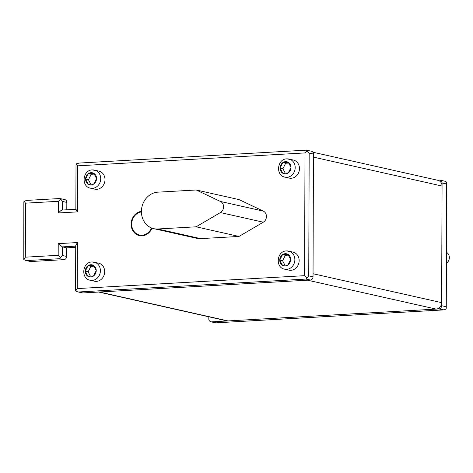 <?xml version="1.0" encoding="UTF-8"?>
<svg xmlns="http://www.w3.org/2000/svg" width="473" height="473" viewBox="0 0 473 473"><rect width="100%" height="100%" fill="white"/><g stroke="black" fill="none" stroke-linecap="round" stroke-linejoin="round"><path stroke-width="0.71" d="M98.697 292.048L226.65 320.812A6.179 5.439 102.7 0 0 227.98 320.925L436.147 309.1A6.179 5.439 102.7 0 0 441.646 302.649L313.037 273.737L313.445 157.125L442.054 186.037A6.179 5.439 102.7 0 0 437.933 180.319L312.89 152.211M98.041 291.9A6.179 5.439 -77.3 0 0 99.377 292.007L307.539 280.182L436.147 309.1M441.646 302.649L442.054 186.037M440.002 180.112L444.638 181.153L446.565 182.034L446.707 182.679L446.352 183.932L446.122 309.123L443.171 309.904L215.664 322.858L210.881 321.8A3.092 2.72 -77.3 0 0 211.549 321.859L438.885 308.94A3.092 2.72 -77.3 0 0 441.634 305.718L442.066 182.968A3.092 2.72 -77.3 0 0 440.002 180.112A3.092 2.72 -77.3 0 0 439.334 180.059L437.277 180.172M208.83 316.809L208.818 318.944A3.092 2.72 -77.3 0 0 210.881 321.8M215.664 322.858L443.715 309.904L438.885 308.94M446.465 252.346A6.179 5.439 102.7 0 1 449.35 257.602A6.179 5.439 102.7 0 1 446.423 263.183M288.258 172.923L282.783 173.236L280.057 168.075L282.819 162.606L288.294 162.292L291.019 167.454L288.258 172.923A6.179 5.439 -77.3 0 0 291.019 167.454A6.179 5.439 -77.3 0 0 288.294 162.292A6.179 5.439 -77.3 0 0 285.562 161.624A6.179 5.439 -77.3 0 0 282.819 162.606A6.179 5.439 -77.3 0 0 280.057 168.075A6.179 5.439 -77.3 0 0 282.783 173.236A6.179 5.439 -77.3 0 0 285.515 173.898A6.179 5.439 -77.3 0 0 288.258 172.923M284.935 177.127C275.363 175.548 277.107 158.851 286.815 158.863L293.29 160.004A9.271 8.159 102.7 0 1 299.403 169.712A9.271 8.159 102.7 0 1 291.22 178.256A9.271 8.159 102.7 0 1 289.222 178.09L284.935 177.127A9.271 8.159 -77.3 0 0 286.934 177.292A9.271 8.159 -77.3 0 0 295.117 168.749A9.271 8.159 -77.3 0 0 289.003 159.04A9.271 8.159 -77.3 0 0 286.999 158.881M288.707 163.073L285.674 163.244L282.819 162.606M285.674 163.244L282.919 168.719L285.225 173.094M282.919 168.719L280.057 168.075M287.939 264.981L282.458 265.294L279.738 260.132L282.499 254.663L287.974 254.35L290.694 259.511L287.939 264.981A6.179 5.439 -77.3 0 0 290.694 259.511A6.179 5.439 -77.3 0 0 287.974 254.35A6.179 5.439 -77.3 0 0 285.237 253.688A6.179 5.439 -77.3 0 0 282.499 254.663A6.179 5.439 -77.3 0 0 279.738 260.132A6.179 5.439 -77.3 0 0 282.458 265.294A6.179 5.439 -77.3 0 0 285.195 265.962A6.179 5.439 -77.3 0 0 287.939 264.981M284.61 269.184C275.044 267.606 276.788 250.915 286.49 250.921L292.964 252.068A9.271 8.159 102.7 0 1 299.084 261.776A9.271 8.159 102.7 0 1 290.901 270.314A9.271 8.159 102.7 0 1 288.902 270.148L284.61 269.184A9.271 8.159 -77.3 0 0 286.614 269.35A9.271 8.159 -77.3 0 0 294.797 260.812A9.271 8.159 -77.3 0 0 288.678 251.104A9.271 8.159 -77.3 0 0 286.679 250.938M288.388 255.136L285.355 255.308L282.499 254.663M285.355 255.308L282.594 260.777L284.906 265.158M282.594 260.777L279.738 260.132M93.79 183.973L88.309 184.281L85.589 179.125L88.35 173.65L93.825 173.343L96.545 178.498L93.79 183.973A6.179 5.439 -77.3 0 0 96.545 178.498A6.179 5.439 -77.3 0 0 93.825 173.343A6.179 5.439 -77.3 0 0 91.088 172.675A6.179 5.439 -77.3 0 0 88.35 173.65A6.179 5.439 -77.3 0 0 85.589 179.125A6.179 5.439 -77.3 0 0 88.309 184.281A6.179 5.439 -77.3 0 0 91.047 184.949A6.179 5.439 -77.3 0 0 93.79 183.973M90.467 188.177C80.895 186.593 82.639 169.902 92.341 169.913L98.816 171.055A9.271 8.159 102.7 0 1 104.935 180.763A9.271 8.159 102.7 0 1 96.752 189.301A9.271 8.159 102.7 0 1 94.754 189.141L90.467 188.177A9.271 8.159 -77.3 0 0 92.466 188.337A9.271 8.159 -77.3 0 0 100.648 179.799A9.271 8.159 -77.3 0 0 94.529 170.091A9.271 8.159 -77.3 0 0 92.531 169.925M94.239 174.123L91.206 174.295L88.35 173.65M91.206 174.295L88.451 179.764L90.757 184.145M88.451 179.764L85.589 179.125M93.465 276.031L87.99 276.344L85.27 271.183L88.025 265.714L93.506 265.4L96.226 270.562L93.465 276.031A6.179 5.439 -77.3 0 0 96.226 270.562A6.179 5.439 -77.3 0 0 93.506 265.4A6.179 5.439 -77.3 0 0 90.769 264.732A6.179 5.439 -77.3 0 0 88.025 265.714A6.179 5.439 -77.3 0 0 85.27 271.183A6.179 5.439 -77.3 0 0 87.99 276.344A6.179 5.439 -77.3 0 0 90.727 277.007A6.179 5.439 -77.3 0 0 93.465 276.031M90.142 280.235C80.57 278.656 82.32 261.959 92.022 261.971L98.496 263.112A9.271 8.159 102.7 0 1 104.616 272.82A9.271 8.159 102.7 0 1 96.433 281.364A9.271 8.159 102.7 0 1 94.429 281.199L90.142 280.235A9.271 8.159 -77.3 0 0 92.146 280.4A9.271 8.159 -77.3 0 0 100.329 271.857A9.271 8.159 -77.3 0 0 94.21 262.148A9.271 8.159 -77.3 0 0 92.205 261.989M93.914 266.181L90.887 266.352L88.025 265.714M90.887 266.352L88.126 271.827L90.438 276.202M88.126 271.827L85.27 271.183M152.01 228.146A12.357 10.879 102.7 0 1 142.048 235.82A12.357 10.879 102.7 0 1 139.381 235.601A12.357 10.879 102.7 0 1 131.181 223.061A12.357 10.879 102.7 0 1 141.403 211.336A12.357 10.879 -77.3 0 0 131.133 224.167A12.357 10.879 -77.3 0 0 139.381 235.601A12.357 10.879 -77.3 0 0 142.048 235.82A12.357 10.879 -77.3 0 0 152.01 228.146M313.031 276.806L308.745 275.842L309.171 153.092L306.445 150.178L311.394 151.2A3.092 2.72 102.7 0 1 313.457 154.056L313.031 276.806A3.092 2.72 102.7 0 1 310.282 280.028L82.941 292.941A3.092 2.72 102.7 0 1 82.272 292.888L77.637 291.847L75.71 290.966L75.574 290.321L75.727 245.588L77.395 242.56L58.226 243.648L58.185 255.308L25.317 257.176L25.507 203.165L58.374 201.303L58.333 212.962L77.507 211.874L77.667 165.84L305.002 152.927L304.577 275.676L77.235 288.589L77.395 242.56M66.799 209.787L66.829 202.432A3.092 2.72 102.7 0 0 64.766 199.571L59.811 198.554L60.733 199.115L58.374 201.303M75.721 247.332L66.669 247.846L66.64 256.437A3.092 2.72 102.7 0 1 63.89 259.665L31.023 261.528A3.092 2.72 102.7 0 1 30.355 261.474L25.719 260.434L23.792 259.553L25.317 257.176M308.745 275.842L305.99 279.064L310.282 280.028M82.941 292.941L77.637 291.847M66.669 247.846L62.383 246.882L58.226 243.648M75.71 290.966L77.235 288.589M306.924 277.828L304.577 275.676M307.367 150.739L305.002 152.927M75.851 209.462L76.011 164.734L76.153 163.877L79.103 163.096M76.153 163.877L77.667 165.84M76.206 209.279L75.993 209.906L77.507 211.874M58.333 212.962L60.692 210.775L62.3 210.042L75.851 209.273M60.733 199.115L62.542 201.468L66.829 202.432M23.792 259.553L23.851 202.06L23.993 201.202L26.943 200.422M23.993 201.202L25.507 203.165M31.023 261.528L25.719 260.434M66.64 256.437L62.353 255.473L60.532 257.466L58.185 255.308M60.532 257.466L59.604 258.701L63.89 259.665M196.118 226.809L220.418 212.566A6.179 5.439 -77.3 0 0 223.575 206.843A6.179 5.439 -77.3 0 0 220.459 201.474L196.248 189.986L239.119 199.624L263.325 211.112A6.179 5.439 102.7 0 1 266.441 216.48A6.179 5.439 102.7 0 1 263.29 222.204L238.989 236.447L200.641 238.623A18.536 16.319 102.7 0 1 196.638 238.297L153.772 228.66A18.536 16.319 -77.3 0 0 157.775 228.985L196.118 226.809L238.989 236.447M196.248 189.986L157.899 192.162A18.536 16.319 -77.3 0 0 141.533 209.243A18.536 16.319 -77.3 0 0 153.772 228.66M151.502 227.951A11.742 10.335 102.7 0 1 139.517 234.998A11.742 10.335 102.7 0 1 131.683 224.137A11.742 10.335 102.7 0 1 141.409 211.951M227.98 320.925L99.377 292.007M215.836 322.823L211.549 321.859M445.921 306.681L441.634 305.718M442.066 182.968L446.352 183.932M78.654 291.977L305.99 279.064M62.353 255.473L62.383 246.882L75.727 246.126M309.171 153.092L313.457 154.056M62.513 210.03L62.542 201.468M26.736 260.564L59.604 258.701M263.325 211.112L220.459 201.474M220.418 212.566L263.29 222.204M200.641 238.623L157.775 228.985M446.27 308.266L446.707 182.679M78.565 163.096L306.61 150.142M26.399 200.422L59.982 198.518"/></g></svg>
